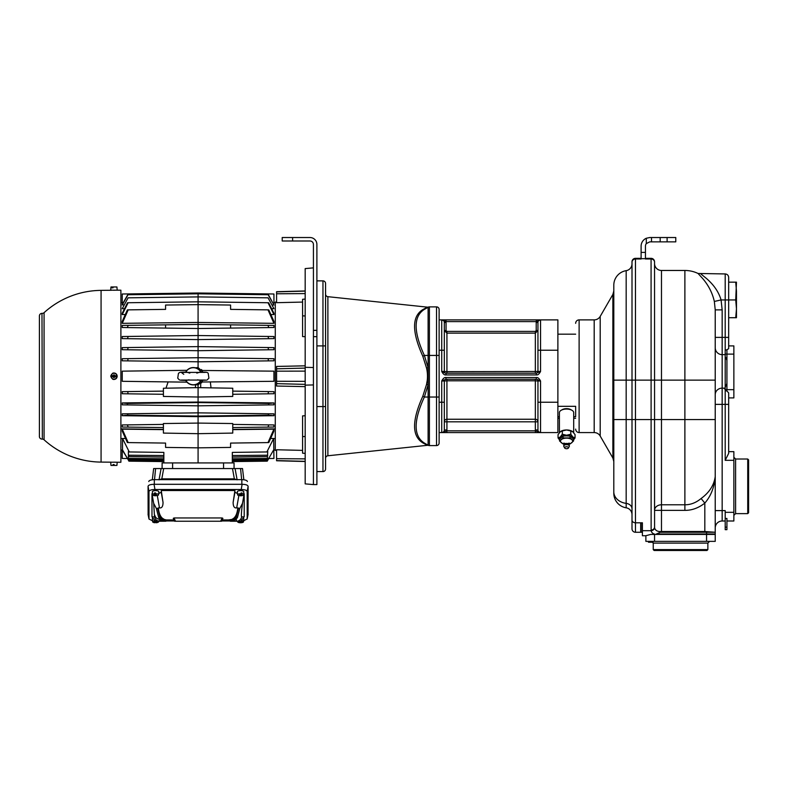 <?xml version="1.0" encoding="UTF-8"?>
<svg xmlns="http://www.w3.org/2000/svg" width="788" height="788" viewBox="0 0 788 788"><rect width="100%" height="100%" fill="white"/><g stroke="black" fill="none" stroke-linecap="round" stroke-linejoin="round"><path stroke-width="1.18" d="M41.981 439.103A2.6 2.6 0 0 1 39.4 436.503L39.4 315.958A2.6 2.6 0 0 1 41.981 313.358L42.345 439.103L41.981 313.358M39.4 332.014L39.4 325.08M101.091 290.368L101.061 290.378A85.872 85.872 0 0 0 44.069 312.678L44.069 439.783A2.6 2.6 0 0 0 42.345 439.103M44.069 312.678A2.6 2.6 0 0 1 42.345 313.358M44.069 439.783A85.872 85.872 0 0 0 101.071 462.093L101.071 290.496M101.071 290.723L101.071 291.304M101.071 300.08L101.071 357.91M101.071 394.552L101.071 448.155M116.122 290.181L120.889 290.191L120.889 462.27L117.205 462.231L116.919 465.422L114.162 465.422L114.152 464.556L113.029 464.556L113.039 465.422L110.98 465.422L110.704 462.211L116.713 462.211M112.625 379.195L110.704 376.093L112.625 373.256A3.25 3.25 0 0 1 113.777 372.98C115.895 373.108 117.038 374.231 117.195 376.369C116.91 378.348 115.767 379.383 113.777 379.471A3.25 3.25 0 0 1 112.625 379.195M113.955 290.289C110.596 290.279 110.596 290.279 113.955 290.289C117.304 290.22 117.304 290.22 113.955 290.289M113.955 462.172C110.596 462.182 110.596 462.182 113.955 462.172L116.122 462.211M163.411 429.391L120.889 428.869M163.411 424.407L122.229 424.949L122.229 427.037L163.411 427.569M200.92 380.387A8.668 8.668 0 0 1 195.345 384.662L198.083 384.899L198.083 387.647L232.756 388.228L232.756 396.433L198.083 397.014L198.083 402.047L122.229 402.934L127.321 403.446L198.083 402.57L268.846 403.446L268.55 404.914L198.083 405.83L198.083 412.853L273.938 413.848L273.938 415.7L198.083 416.645L198.083 423.087L163.411 423.54L163.411 433.095L198.083 433.676L232.756 433.095L232.756 423.54L198.083 423.087L198.083 447.84L165.578 447.417L165.578 443.083L127.39 442.58L122.347 431.322L122.248 429.155L163.411 429.637M127.912 415.187L127.528 413.779L122.229 413.848L198.083 412.853L198.083 416.645L122.229 415.7L127.912 415.187L198.083 416.064L268.255 415.187L273.938 415.7M122.229 413.848L122.229 415.7M122.229 402.934L122.229 404.845L198.083 405.83L198.083 402.047L273.938 402.934L273.938 404.845L268.55 404.914M163.411 391.114L122.229 391.656L122.298 393.744M165.963 388.189L168.13 381.904M185.702 372.074A8.668 8.668 0 0 1 195.345 367.799L198.083 367.563L195.345 367.799A8.668 8.668 0 0 1 200.92 372.074M268.777 327.581L273.938 327.512L273.938 325.424L267.999 325.346L268.777 327.581L198.083 328.507L198.083 335.53L268.028 336.446L268.639 338.682L273.938 338.613L198.083 339.598L198.083 346.621L268.078 347.538L268.511 349.774L198.083 350.699L198.083 357.722L268.147 358.639L268.403 360.874L198.083 361.791L198.083 367.563L202.536 371.581M122.229 360.805L122.229 358.717L128.02 358.639L127.764 360.874L122.229 360.805M122.229 349.705L122.229 347.616L128.089 347.538L127.656 349.774L122.229 349.705M122.229 338.613L127.528 338.682L122.229 338.613L122.229 336.525L128.139 336.446L127.528 338.682L198.083 339.598L198.083 335.53L128.139 336.446M122.229 327.512L122.229 325.424L128.168 325.346L127.39 327.581L122.229 327.512M122.229 323.336L128.168 309.861L127.39 309.881L122.229 321.406L122.229 323.336L198.083 322.45L198.083 304.621L230.588 305.045L230.588 309.379L267.999 309.861L273.938 323.336L198.083 322.45L198.083 324.429L128.168 325.346M125.262 314.53L122.229 314.56L125.262 314.53M128.139 302.74L127.528 302.74L122.229 313.269L122.229 314.56L128.139 302.74L198.083 301.824L268.028 302.74L273.938 314.56L270.905 314.53L273.938 314.56L273.938 313.269L268.639 302.74L268.028 302.74M124.524 308.669L122.229 308.699L128.089 297.825L198.083 296.909L268.078 297.825L273.938 308.699L271.643 308.669M128.089 297.825L122.229 308.699M128.168 309.861L165.578 309.379L165.578 305.045L198.083 304.621L198.083 293.816L127.764 294.732L122.229 304.523L123.775 304.986M268.147 294.732L273.938 305.005L268.403 294.732L198.083 293.816L198.083 293.008L122.229 294.003L122.229 303.065L123.066 303.045M170.09 462.92L163.845 462.92L163.845 452.401L129.271 451.948L122.514 438.483L122.514 449.899L127.498 458.527L122.229 449.889L122.229 458.458L127.498 458.527L128.917 461.147L128.405 460.261L163.845 460.724M122.514 438.483L125.528 438.522M232.756 429.391L275.278 428.869M232.756 429.637L273.919 429.155L267.999 442.59L268.777 442.58L273.82 431.322L273.919 429.155M270.639 438.522L273.653 438.483L266.896 451.948L267.762 451.425L267.25 461.147L232.322 461.601M268.678 458.527L273.653 449.899L268.678 458.527L273.938 458.458L273.653 438.483M276.578 450.411L275.278 450.381L275.278 302.08L276.578 302.04M281.799 386.14L284.399 386.189M284.655 386.199L289.57 386.297M292.584 386.366L294.742 386.406M294.998 386.416L302.996 386.583M294.742 450.194L286.733 450.007M305.183 461.502L276.578 460.753L276.578 449.761L302.582 450.381M305.183 453.396L302.582 453.169L302.582 415.887L305.183 415.739M305.183 386.622L276.578 386.031L276.578 366.43L305.183 365.829M305.183 336.722L302.582 336.565L302.582 299.292L305.183 299.066M302.562 302.08L276.578 302.69L276.578 291.708L305.183 290.959M284.399 302.503L297.332 302.198M284.399 366.262L281.799 366.321M281.365 366.331L276.578 366.43M313.427 330.359L316.894 330.359L316.894 244.457A6.934 6.934 0 0 0 309.96 237.523L282.212 237.523L282.212 240.99L309.96 240.99A3.467 3.467 0 0 1 313.427 244.457L313.427 484.59L305.183 483.871L305.183 268.59L313.427 267.871M313.427 484.59L316.894 484.59L316.894 330.359M305.183 367.306L313.427 367.523M316.894 406.569L322.962 406.569L322.962 471.588A2.6 2.6 0 0 0 325.562 468.988A2.6 2.6 0 0 1 322.962 471.588L316.894 471.588M325.562 468.988L325.562 406.569L322.962 406.569L322.962 280.873L316.894 280.873M325.562 406.569L325.562 283.473A2.6 2.6 0 0 0 322.962 280.873M316.894 345.893L325.562 345.893L325.562 294.101A2.6 2.6 0 0 0 327.887 296.682L427.441 307.153L422.792 309.615C411.838 316.392 411.838 331.915 422.792 356.166L426.544 368.035C427.786 373.502 427.786 378.959 426.544 384.416L427.027 381.51M327.887 296.682L327.887 455.769A2.6 2.6 0 0 0 325.562 458.36M426.544 368.035L428.111 367.73L428.111 307.221A2.6 2.6 0 0 1 429.411 306.877L436.522 306.877A2.6 2.6 0 0 1 439.123 309.477A2.6 2.6 0 0 0 436.522 306.877A2.6 2.6 0 0 1 439.123 309.477L439.123 442.974A2.6 2.6 0 0 1 436.522 445.584L429.411 445.584A2.6 2.6 0 0 1 428.544 445.427A2.6 2.6 0 0 0 429.411 445.584A2.6 2.6 0 0 1 428.111 445.23A2.6 2.6 0 0 0 428.544 445.427A2.6 2.6 0 0 1 428.111 445.23L428.111 397.034L424.368 397.034C413.414 420.792 413.414 436.138 424.368 443.063L428.111 445.23A2.6 2.551 -60 0 0 426.544 444.915L422.792 442.846C411.838 436.059 411.838 420.546 422.792 396.285L426.544 384.416L428.111 384.721L428.111 367.73L424.368 355.427C413.414 331.659 413.414 316.323 424.368 309.389L428.564 307.024A2.6 2.6 94.2 0 1 427.441 307.153M327.887 455.769L427.441 445.309A2.6 2.6 85.8 0 1 428.564 445.437L428.111 445.23A2.6 2.6 0 0 0 429.411 445.584L429.411 397.034L428.111 397.034L428.111 384.721L424.368 397.034A2.6 0.591 23.7 0 0 422.792 396.285M426.544 307.547A2.6 2.551 60 0 0 428.111 307.231L424.368 309.389A2.6 2.325 60 0 1 422.792 309.615M422.792 356.166A2.6 0.591 -23.7 0 0 424.368 355.427L429.411 355.427L429.411 306.877A2.6 2.6 0 0 0 428.544 307.024A2.6 2.6 0 0 1 428.544 307.024A2.6 2.6 0 0 0 428.475 307.054L428.465 307.054A2.6 2.6 0 0 1 429.411 306.877A2.6 2.6 0 0 0 428.111 307.221L427.618 307.162M436.522 445.584A2.6 2.6 0 0 0 439.123 442.974A2.6 2.6 0 0 1 436.522 445.584L436.522 397.034L429.411 397.034L429.411 355.427L436.522 355.427L436.522 397.034L439.123 397.034M439.123 432.573L540.548 432.573L535.416 432.573L535.416 430.839L540.548 432.573L538.066 431.666M557.884 402.235L557.884 432.573L540.548 432.573L540.548 402.235L557.884 402.235L557.884 319.879L441.723 319.879L445.969 319.879L445.969 321.612L441.723 319.879L441.723 350.227L439.123 350.227M446.737 432.573L445.131 432.573M441.94 432.573L446.766 430.849M439.123 319.879L441.723 319.879A2.6 2.6 0 0 1 444.324 322.479L444.324 371.463L441.723 371.463C443.102 374.064 444.521 375.216 445.969 374.93L536.303 374.93C537.751 375.216 539.159 374.064 540.548 371.463L537.948 371.463A1.734 1.734 0 0 1 536.214 373.197L540.548 371.463L540.548 350.227L557.884 350.227M539.081 432.573L540.548 432.573A2.6 2.6 0 0 1 537.948 429.972A2.6 2.6 0 0 0 540.548 432.573A2.6 2.6 0 0 1 537.948 429.972L537.948 380.998L540.548 380.998C539.169 378.398 537.751 377.245 536.303 377.531L445.969 377.531C444.521 377.245 443.102 378.398 441.723 380.998L444.324 380.998A1.734 1.734 0 0 1 446.057 379.264L441.723 380.998L441.723 432.573L446.855 432.573L446.855 430.839L535.416 430.839A5.201 5.201 0 0 1 535.347 429.972L535.347 421.826L446.924 421.826L446.924 429.972A5.201 5.201 0 0 1 446.855 430.839M536.707 319.879L538.165 319.879M539.396 319.879L539.898 319.879M539.908 319.879L540.46 319.879M540.499 319.879L536.303 321.612L536.303 319.879L540.548 319.879A2.6 2.6 0 0 0 537.948 322.479A2.6 2.6 0 0 1 540.548 319.879L540.548 350.227L537.948 350.227L537.948 322.479A2.6 2.6 0 0 1 540.548 319.879M444.324 350.227L441.723 350.227L441.723 371.463L445.22 373.059M444.028 372.419L443.447 372.113M539.632 371.778L539.041 372.005M537.052 379.402L540.548 380.998L540.548 402.235L537.948 402.235L537.948 421.826L535.347 421.826L535.347 380.811L537.948 380.998A1.734 1.734 0 0 0 536.214 379.264A1.734 1.734 0 0 1 537.948 380.998M538.243 380.043L538.815 380.348M442.639 380.683L443.22 380.446M537.948 421.826A2.6 2.581 0 0 0 535.347 419.246L446.924 419.246L446.924 380.811L444.324 380.998A1.734 1.734 0 0 1 446.057 379.264A1.734 1.734 0 0 0 444.324 380.998L444.324 429.972A2.6 2.6 0 0 1 441.723 432.573A2.6 2.6 0 0 0 444.324 429.972L446.924 429.972M536.303 377.531L536.303 379.264L445.969 379.264L445.969 377.531M446.924 419.246L446.924 421.826L444.324 421.826A2.6 2.581 0 0 1 446.924 419.246M444.324 380.998A1.734 1.734 90 0 1 446.057 379.264M536.214 330.536L537.948 330.536L535.347 333.127L537.948 330.536L537.948 322.479L536.214 322.479A4.334 4.334 0 0 1 536.303 321.612L445.969 321.612A4.334 4.334 0 0 1 446.057 322.479L446.057 330.536L446.924 331.403L535.347 331.403L536.214 330.536L536.214 322.479M446.057 322.479L444.324 322.479L444.324 330.536L446.924 333.127L446.924 371.641L537.948 371.463A1.734 1.734 -90 0 1 536.214 373.197A1.734 1.734 0 0 0 537.948 371.463L537.948 350.227M445.969 374.93L445.969 373.197L536.303 373.197L536.303 374.93M444.324 371.463A1.734 1.734 0 0 0 446.057 373.197A1.734 1.734 0 0 1 444.324 371.463L446.924 371.641L446.924 373.197M557.884 334.614L557.884 407.288M557.884 415.739L557.884 417.837M558.318 406.322L575.654 406.322L575.654 416.704L573.703 416.704M559.401 416.704L558.318 416.704M571.448 410.036A5.723 2.857 180 0 0 566.552 408.657A5.723 2.857 180 0 0 561.657 410.036M575.654 406.322L575.654 416.704M579.121 319.879L579.121 432.573L594.191 432.573A6.934 6.934 0 0 1 600.2 436.04L612.867 457.995L612.867 294.466L600.2 316.412A6.934 6.934 0 0 1 594.191 319.879L579.121 319.879A3.467 3.467 0 0 0 575.654 323.346M579.121 432.573A3.467 3.467 0 0 1 575.654 429.105M613.803 493.258A14.736 14.736 0 0 0 626.174 507.807A14.736 14.736 0 0 1 613.803 493.258L613.803 285.207A14.736 14.736 0 0 1 626.174 270.658A6.934 6.934 0 0 0 632.006 263.813M613.803 438.453L613.803 491.83A14.736 11.702 0 0 0 626.174 503.374L626.174 507.807A6.934 6.934 0 0 1 632.006 514.653A6.934 6.934 0 0 0 626.174 507.807M642.407 532.264L635.473 532.264A3.467 3.467 0 0 1 632.006 528.797L632.006 262.158M655.862 534.431C653.183 534.047 651.597 532.796 651.124 530.688L651.075 258.996L645.441 258.996L645.441 246.191A4.334 4.334 0 0 1 646.308 243.591L646.308 238.252A8.668 8.668 0 0 0 641.107 246.191L641.107 252.387L645.441 252.387M632.006 262.128A3.467 3.132 0 0 1 635.473 258.996L641.107 258.996L641.107 252.387M641.107 532.264L641.107 522.799L642.407 522.799L642.407 530.688L651.124 530.688A3.467 2.955 -9.2 0 0 654.572 527.733L654.542 262.158M640.674 532.264L640.674 522.799L635.473 522.799L635.473 258.336L641.107 258.336M632.006 261.803A3.467 3.467 0 0 1 635.473 258.336A3.467 3.467 0 0 0 632.006 261.803A3.467 3.467 0 0 1 635.473 258.336M635.473 532.264A3.467 3.467 0 0 1 632.006 528.797A3.467 3.467 0 0 0 635.473 532.264L635.473 522.799A3.467 2.748 0 0 1 632.006 520.041M645.441 258.336L651.075 258.336A3.467 3.467 0 0 1 654.542 261.803M645.874 535.732L642.407 535.732L642.407 530.688M654.542 534.431L650.73 534.431L645.874 535.702L645.874 541.366L654.542 541.366L654.542 534.431L715.228 534.431L715.228 541.366L654.542 541.366M704.827 532.264L704.827 531.516L715.228 532.264L660.354 532.264L656.394 533.998L715.228 533.998L715.228 476.553C714.361 487.25 710.894 496.095 704.827 503.089C698.582 507.974 691.933 510.407 684.88 510.378L661.477 510.378L661.477 531.516C657.566 531.811 655.271 530.551 654.572 527.733M651.075 530.048A3.467 2.945 0 0 0 654.542 527.103M613.803 419.571L654.542 419.571L654.542 510.378L661.477 510.378L661.477 504.783A6.934 5.585 180 0 0 654.542 510.378M653.006 542.242L648.475 542.242L648.475 541.366M648.475 541.701L652.976 542.183M725.196 520.996L722.163 520.996A6.934 6.934 0 0 0 715.228 527.93A6.934 6.934 0 0 1 722.163 520.996L722.163 510.594L715.228 510.594M728.664 299.942L728.664 282.173L735.726 282.173L736.465 291.058L736.465 317.712L735.726 317.712L736.465 308.827L735.726 299.942L725.196 299.942L725.196 273.938C727.304 274.145 728.457 275.298 728.664 277.406L728.664 348.67L726.93 349.803L726.93 391.045L728.664 392.838L728.664 404.372L722.163 404.372L722.163 510.594L725.196 510.594L725.196 529.664L726.93 529.664L726.93 527.133L725.196 527.133M715.228 404.372L722.163 404.372L722.163 309.881L715.228 309.881L715.228 476.553C714.056 485.152 709.358 492.47 701.113 498.509C695.991 502.744 690.583 504.832 684.88 504.783L661.477 504.783L661.477 419.571L684.88 419.571L684.88 510.378M725.196 354.639L722.163 354.639A6.934 6.905 0 0 1 715.228 347.744L715.228 354.561M654.542 263.537A6.934 6.934 0 0 0 661.477 270.471L661.477 419.571L654.542 419.571M715.228 309.881L714.342 301.449C712.441 293.067 708.589 285.463 702.778 278.647L698.06 273.475A30.338 30.338 0 0 0 684.88 270.471L661.477 270.471M728.664 345.893L733.864 345.893L733.864 397.901L728.664 397.901M728.664 404.372L728.664 453.386L725.196 460.32L733.864 460.32L733.864 512.328L725.196 512.328M733.864 460.32L733.864 451.652L728.664 451.652M725.196 518.465L726.93 518.465L726.93 527.133M733.864 512.328L733.864 520.996L726.93 520.996M726.93 383.352C726.043 385.962 725.462 386.957 725.196 386.327L725.196 390.582L726.93 391.045M725.196 389.676L733.864 389.676M726.93 349.803L725.196 350.039L725.196 357.466C725.462 356.826 726.034 357.821 726.93 360.441M725.196 354.108L733.864 354.117M722.163 309.881L721.079 299.942L714.342 301.449M701.113 498.509L704.827 503.089L704.827 531.516L661.477 531.516L661.477 532.264M728.664 337.392L725.196 337.392L725.196 299.942L721.079 299.942C718.725 291.974 713.78 284.754 706.255 278.302L701.074 274.116M735.598 513.628L735.598 459.02L747.733 459.02L747.733 513.628L735.598 513.628L733.864 515.362M747.733 459.02L748.6 459.887L748.6 512.761L747.733 513.628M725.137 389.203L724.152 388.632M653.242 549.61L654.109 550.477L706.994 550.477L707.86 549.61L653.242 549.61L653.242 543.109L707.86 543.109L709.594 541.366M735.726 317.712L728.664 317.712M735.726 282.173L736.465 282.173L735.726 299.942M667.111 241.857L667.111 237.523L675.779 237.523L675.779 241.857L649.775 241.857L646.308 243.591M646.308 238.252L649.775 237.523L667.111 237.523M651.509 241.857L651.509 237.523M559.401 432.622L559.401 412.636A7.151 3.576 180 0 1 566.552 409.061A7.151 3.576 0 0 1 573.703 412.636L573.703 432.622M560.17 440.758L558.042 437.931L558.042 434.651L560.514 431.548A7.368 3.684 0 0 1 560.534 431.538A7.368 3.684 0 0 1 566.552 429.972A7.368 3.684 0 0 1 572.571 431.538A7.368 3.684 0 0 1 572.58 431.548L575.063 434.651L575.063 437.931L572.935 440.758M573.565 440.059A7.368 3.684 180 0 0 572.935 437.074L575.063 437.931M570.808 434.247L572.935 437.074A7.368 3.684 0 0 0 566.552 435.232L570.808 434.247L570.808 430.967L572.935 431.814M558.042 437.931L560.17 437.074A7.368 3.684 180 0 0 559.549 440.059M562.297 434.247L560.17 437.074A7.368 3.684 0 0 1 566.552 435.232L562.297 434.247L562.297 430.967L566.552 429.972L570.808 430.967M560.17 431.814L562.297 430.967M568.759 444.117L570.059 443.989L573.565 440.955L573.565 439.133L570.059 436.099L566.552 435.882L563.046 436.099L559.549 439.133L559.549 440.955L563.046 443.989L564.346 444.117M563.046 436.099L563.046 437.921L559.549 440.955M570.059 436.099L570.059 437.921L563.046 437.921M573.565 440.955L570.059 437.921M568.788 443.989A6.068 3.034 180 0 0 571.812 442.689A6.068 3.034 180 0 0 571.812 439.655A6.068 3.034 180 0 0 566.552 438.138A6.068 3.034 180 0 0 561.302 439.655A6.068 3.034 180 0 0 561.302 442.689A6.068 3.034 180 0 0 564.316 443.989M567.675 443.605L569.261 443.112L568.719 444.531A2.167 1.084 180 0 0 568.453 444.008A2.167 1.084 180 0 0 566.552 443.447A2.167 1.084 0 0 0 564.651 444.008A2.817 2.817 0 0 0 563.735 446.087A2.817 1.409 0 0 1 566.552 444.678A2.817 1.409 180 0 1 569.369 446.087A2.817 2.817 0 0 0 568.453 444.008M565.429 443.605L563.844 443.112L564.385 444.531A2.167 1.084 0 0 1 564.651 444.008M564.671 447.998A1.95 0.975 0 0 1 566.552 446.766A1.95 0.975 180 0 1 568.434 447.998A1.95 0.975 180 0 1 566.552 448.717A1.95 0.975 0 0 1 564.671 447.998L563.834 446.451A2.817 1.409 0 0 1 563.735 446.087M568.434 447.998L569.271 446.451A2.817 1.409 180 0 0 569.369 446.087M538.125 320.824L538.982 320.283M540.036 319.928L539.288 319.879M446.924 331.403L446.924 333.127L444.324 330.536L446.057 330.536M537.948 371.463A1.734 1.734 0 0 1 536.214 373.197M313.427 384.928L305.183 385.145M198.083 293.008L273.938 294.003L273.938 303.065L273.101 303.045M273.938 305.005L272.392 304.986M268.078 297.825L273.938 308.699M273.938 323.336L273.938 321.406L268.777 309.881L267.999 309.861M273.938 338.613L273.938 336.525L268.028 336.446M268.511 349.774L273.938 349.705L273.938 347.616L268.078 347.538M268.403 360.874L273.938 360.805L273.938 358.717L268.147 358.639M201.521 369.542L201.836 370.035M210.347 382.141L211.036 387.863M232.756 391.114L273.938 391.656L273.938 393.744L232.756 394.286M232.756 424.407L273.938 424.949L273.938 427.037L232.756 427.569M268.777 424.88L267.999 427.106M127.39 424.88L128.168 427.106M273.938 413.848L268.639 413.779L268.255 415.187M273.938 402.934L268.846 403.446M127.321 403.446L127.617 404.914M163.411 396.433L163.411 388.228L198.083 387.647L198.083 397.014L163.411 396.433M163.411 394.286L122.229 393.744M127.764 391.587L128.02 393.823M200.684 383.904L200.684 387.696M202.063 382.003L201.511 382.938M202.201 370.754L202.467 371.404M198.083 384.899L202.536 380.88M195.345 384.662A8.668 8.668 0 0 1 185.702 380.387M195.483 384.672L195.483 387.696M186.983 382.15L122.229 381.303L122.229 371.158L186.983 370.311M200.763 380.387A8.53 8.53 0 0 1 185.869 380.387M185.869 372.074A8.53 8.53 0 0 1 200.763 372.074M196.823 373.128L200.201 372.054C203.59 372.35 207.264 371.719 208.209 373.325L208.899 378.161C206.072 380.702 209.214 379.954 200.201 380.407L200.792 380.348M197.65 379.796L200.201 380.407M189.809 373.128L186.431 372.054C178.561 372.222 180.196 372.3 178.452 373.305L177.733 378.161C179.822 380.171 177.921 380.259 186.431 380.407L188.982 379.796M185.84 380.348L186.431 380.407M202.063 370.468L273.938 371.158L273.938 381.303L202.053 382.013M268.403 391.587L268.147 393.823M128.02 358.639L198.083 357.722L198.083 361.791L127.764 360.874M128.089 347.538L198.083 346.621L198.083 350.699L127.656 349.774M230.588 328.084L230.588 324.853L198.083 324.429L198.083 328.507L127.39 327.581M165.578 328.084L165.578 324.853M230.588 324.853L267.999 325.346M128.02 294.732L122.229 305.005M202.24 370.853L202.486 371.453M267.762 455.218L232.322 455.543L232.322 452.401L232.322 462.92L234.056 462.92L226.077 462.92M162.111 468.555L162.111 462.92L163.845 462.92L162.111 462.92L162.111 468.555L162.111 462.92M163.845 452.401L163.845 455.543L128.405 455.218L129.163 456.597L128.405 456.006L128.405 458.409L163.845 458.783M226.117 462.92L170.05 462.92M198.083 462.92L198.083 447.84L230.588 447.417L230.588 443.083L267.999 442.59M232.322 452.401L266.896 451.948M234.056 462.92L234.056 468.555M242.517 468.555L243.847 479.784L242.517 468.555L153.65 468.555L152.32 479.784L153.65 468.555M241.65 479.656L240.567 468.555M235.07 468.555L237.129 479.843L234.351 478.858L234.351 479.656M161.816 479.656L161.816 478.858L159.038 479.843L161.097 468.555M155.6 468.555L154.517 479.656M148.804 481.468L148.804 481.547A5.526 1.891 0 0 1 148.804 481.468A5.526 1.891 0 0 1 154.32 479.656L241.847 479.656A5.526 1.891 0 0 1 247.363 481.468A5.526 1.891 0 0 1 247.363 481.547L247.363 481.468M248.043 514.623L248.102 486.354C247.816 485.083 245.817 484.403 242.123 484.305L154.044 484.305C150.35 484.403 148.351 485.083 148.065 486.354L148.124 514.623M152.547 520.789L148.991 519.056L148.981 491.554C149.267 490.284 151.266 489.604 154.96 489.506L241.207 489.506C244.901 489.604 246.89 490.284 247.186 491.554L247.186 518.918L243.62 520.789M229.653 520.957L221.704 520.957M174.463 520.957L166.514 520.957M235.395 519.853L230.362 521.242L238.626 521.242L236.518 521.242L236.242 519.056L235.395 519.853L234.489 519.125L236.321 516.928L234.489 519.125L230.786 520.592A1.044 0.995 -90 0 0 229.86 519.942L222.177 519.942L229.86 519.942L228.431 519.942L231.968 519.4L233.928 518.11C236.114 516.032 237.385 512.633 237.759 507.896L236.686 507.896C234.351 508.28 233.159 506.457 233.13 502.409L234.922 490.53L161.244 490.53L161.244 492.214L158.693 493.544M174.01 517.962L175.537 521.242L174.591 521.242L173.99 519.942L174.591 521.242L173.99 519.942L166.307 519.942L173.99 519.942L173.252 518.366L174.01 517.962L222.157 517.962L222.906 518.366L222.482 519.292L221.576 521.242L222.196 519.893L221.29 519.834M240.941 520.819L244.201 516.8L244.201 493.672L243.63 493.672M237.474 493.544L234.922 492.214L234.922 490.53M152.537 493.672L151.966 493.672L151.986 516.889L155.078 520.76L165.805 521.242L162.427 520.809L159.925 519.056L159.649 521.242L164.298 521.242L165.382 520.592A1.044 0.995 90 0 1 166.307 519.942L164.2 519.4L163.313 520.1L165.214 520.582M155.029 520.74A2.975 1.015 180 0 0 152.636 521.774L152.36 518.76A3.25 1.113 0 0 1 152.517 518.376M237.592 494.785L237.316 491.781A3.25 1.113 0 0 1 241.749 490.707A3.25 1.113 0 0 1 243.807 491.781L243.531 494.785A2.975 1.015 180 0 0 242.143 493.899L241.246 494.687L241.246 493.879L242.172 493.061A3.044 1.044 180 0 0 241.67 492.973A3.044 1.044 180 0 0 241.128 492.914L241.098 493.761A2.975 1.015 180 0 0 237.592 494.785A2.975 1.015 180 0 0 238.971 495.613L239.877 494.509M154.438 492.983L154.96 493.84L155.541 492.904A3.044 1.044 180 0 0 154.98 492.924A3.044 1.044 180 0 0 154.438 492.983L154.448 493.82A2.975 1.015 180 0 0 152.636 494.785L152.36 491.781A3.25 1.113 0 0 1 154.931 490.658A3.25 1.113 0 0 1 158.851 491.781L158.575 494.785A2.975 1.015 180 0 0 155.551 493.741L156.251 494.559M243.65 518.376A3.25 1.113 0 0 1 243.807 518.76L243.531 521.774A2.975 1.015 180 0 0 243.453 521.498L241.187 521.429M230.953 520.582L231.869 521.242L236.518 521.242A5.201 5.191 -90 0 0 241.64 516.889L244.181 516.889M244.201 493.672L242.497 503.335L239.788 508.516L237.454 517.558L236.242 519.056L235.336 518.356M239.788 508.516L237.759 507.896M237.454 517.558L236.321 516.928L238.488 508.319M161.244 490.53L163.037 502.409C163.008 506.448 161.816 508.28 159.481 507.896L158.408 507.896C158.782 512.633 160.053 516.032 162.239 518.11L164.2 519.4M175.537 521.242L221.576 521.242L222.906 518.366M174.591 521.242L173.252 518.366M158.408 507.896L157.679 508.319L159.846 516.928L161.678 519.125L160.772 519.853M162.427 520.809L163.313 520.1L160.831 518.356L159.925 519.056L158.703 517.558L156.369 508.516L153.67 503.335L151.966 493.672M157.679 508.319L156.369 508.516M153.67 503.335L154.527 516.889A5.201 5.191 90 0 0 159.649 521.242L155.147 520.789L155.059 521.587L154.32 521.577L155.029 521.577M160.831 518.356L159.846 516.928L158.703 517.558M155.019 521.942A3.044 1.044 180 0 0 155.492 521.961A3.044 1.044 180 0 0 156.054 521.952L156.063 522.74A2.975 1.015 180 0 0 158.575 521.774A2.975 1.015 180 0 0 158.191 521.242M152.636 521.774A2.975 1.015 180 0 0 154.931 522.73L155.029 521.883M155.344 520.868L156.093 521.075M156.063 522.74L156.054 521.952M156.182 521.597L156.92 521.607L156.152 521.892M242.172 493.061L242.143 493.899M239.739 494.943A3.044 1.044 180 0 0 239.995 494.962L240.025 495.76A2.975 1.015 180 0 0 243.531 494.785M240.626 494.174L239.995 494.962M241.118 493.79L239.503 494.46L239.877 494.825M240.025 495.76L240.931 494.155M241.246 494.687L241.611 495.061L240.931 494.962M241.246 494.539L240.842 493.978M155.669 494.982L155.147 494.125L155.669 494.982A3.044 1.044 180 0 0 156.241 494.962A3.044 1.044 180 0 0 156.31 494.953M152.636 494.785A2.975 1.015 180 0 0 155.66 495.77M156.251 494.864L156.763 495.691A2.975 1.015 180 0 0 158.575 494.785M155.147 494.125L155.797 494.145M154.448 493.82L154.96 494.647L154.418 494.992L155.147 494.943M154.96 493.84L154.96 494.647M155.64 493.889L154.96 494.303M243.019 520.75L243.522 520.671A3.044 1.044 180 0 0 243.334 520.494A3.044 1.044 180 0 0 243.049 520.326L242.98 521.154A2.975 1.015 180 0 0 241.138 520.74M237.976 521.242A2.975 1.015 180 0 0 237.592 521.774A2.975 1.015 180 0 0 237.671 521.971L239.936 521.351M243.522 520.671L243.453 521.498M238.065 521.518L238.143 522.326A2.975 1.015 180 0 0 241.414 522.71A2.975 1.015 180 0 0 243.531 521.774M242.98 521.154L239.936 521.626M238.143 522.326L240.704 522.208L240.448 521.301M240.399 521.272L240.399 521.971M232.322 457.05L267.004 456.597M232.322 458.783L267.762 458.409M232.322 460.005L267.112 459.552M232.322 460.724L267.762 460.261M129.271 451.948L128.405 451.425L128.405 455.218M163.845 460.005L128.799 459.552L128.405 458.862L128.405 460.261M129.055 459.552L128.405 458.409M163.845 461.601L128.917 461.147M163.845 457.05L129.163 456.597M128.168 442.59L122.248 429.155M116.919 376.92A3.044 3.044 0 0 0 116.969 375.787L116.89 375.787A2.975 2.975 0 0 0 111.059 375.541L114.575 375.817L114.358 376.812L116.919 376.92M111.059 375.541L110.98 375.541A3.044 3.044 0 0 0 110.941 376.664L111.019 376.674A2.975 2.975 0 0 0 116.841 376.91M116.89 375.787L114.408 375.679L114.368 376.684L111.019 376.674M114.358 376.812L114.329 377.55L113.462 377.511L113.492 376.772M113.364 375.768L113.502 376.644L113.364 375.768M114.408 375.679L114.437 374.95L113.57 374.911L113.541 375.649M112.408 290.181L110.704 290.181L110.98 286.97L116.919 286.97L117.205 290.181L112.408 290.181M112.073 286.97L112.034 287.837L113.029 287.837L113.058 286.97M113.748 464.556L113.748 465.422L113.344 464.634M113.344 465.422L113.344 464.556M122.514 438.581L120.889 438.552M273.653 438.581L275.278 438.552M313.427 336.683L316.894 336.683M292.614 240.99L292.614 237.523M424.368 443.063A2.6 2.325 -60 0 0 422.792 442.846M436.522 306.877L436.522 355.427L439.123 355.427M439.123 402.235L444.324 402.235M537.948 429.972L535.347 429.972M444.324 429.972A2.6 2.6 0 0 1 441.723 432.573M446.924 379.264L446.924 380.811L535.347 380.811L535.347 379.264M446.924 333.127L535.347 333.127L535.347 331.403M535.347 373.197L535.347 333.127M594.191 319.879L594.191 432.573M600.2 316.412L600.2 436.04M613.803 380.131L626.174 380.131L626.174 503.374A6.934 5.506 180 0 1 632.006 508.812M626.174 270.658L626.174 380.131L684.88 380.131L684.88 419.571L715.228 419.571M641.107 258.681L645.441 258.681M706.56 541.366L706.56 534.431M651.075 258.336L651.075 258.996A3.467 3.132 0 0 1 654.542 262.128M722.163 520.996A6.934 6.934 0 0 0 715.228 527.93M706.56 532.264L706.56 533.998M725.196 390.582L725.196 460.32M725.196 357.466L725.196 386.327M725.196 388.139L722.163 388.139A6.934 6.501 0 0 0 715.228 394.63M725.196 350.039L725.196 337.392L715.228 337.392M684.88 270.471L684.88 380.131L715.228 380.131M660.177 241.857L660.177 237.523M305.183 458.872L276.578 458.675M276.578 460.596L305.183 461.344M305.183 436.493L302.582 436.601M276.578 383.648L305.183 384.367M276.578 381.284L305.183 381.333M276.578 371.168L305.183 371.128M305.183 368.094L276.578 368.814M302.582 315.85L305.183 315.968M276.578 293.786L305.183 293.589M276.578 291.856L305.183 291.107M172.602 468.555L172.602 462.92M223.565 462.92L223.565 468.555M163.677 468.555L161.816 478.858L234.351 478.858L232.49 468.555M154.044 484.305L154.96 489.506M241.207 489.506L242.123 484.305M247.186 518.918L248.102 514.337M248.102 486.354L247.186 491.554M148.065 514.337L148.981 518.918M148.981 491.554L148.065 486.354M241.64 516.889C241.089 516.534 241.374 512.023 242.497 503.335M238.853 495.593L236.686 507.896M233.74 520.809L231.968 519.4M230.362 521.242L229.397 520.592L230.786 520.592A1.044 0.995 90 0 0 231.711 521.242M220.63 521.242L222.157 517.962M159.481 507.896L157.314 495.593M154.803 515.293C155.472 517.795 157.176 519.144 159.925 519.331M164.456 521.242A1.044 0.995 -90 0 0 165.382 520.592L166.77 520.592L165.805 521.242M151.986 516.889L154.527 516.889M161.244 492.214L163.037 502.409M233.13 502.409L234.922 492.214M241.847 479.656L241.847 484.305M154.32 484.305L154.32 479.656M101.071 462.093L111.354 462.182M101.071 290.368L111.354 290.27M120.889 302.907L122.229 302.887M120.889 450.037L122.229 450.066M537.101 432.573L540.548 432.573M445.299 432.573L446.855 432.573M441.723 319.879L445.831 319.879M575.654 334.181L558.318 334.181M575.654 418.27L573.703 418.27M559.401 418.27L558.318 418.27M612.867 457.995L613.803 461.463M612.867 294.466L613.803 290.999M725.196 273.938L698.06 273.475M735.598 459.02L733.864 457.286M707.86 549.61L707.86 543.109M653.242 543.109L651.509 541.366M537.633 319.879L537.111 319.879M444.56 319.879L445.555 319.879M275.278 450.037L273.938 450.066M275.278 302.907L273.938 302.887M183.762 374.31L181.319 372.399L205.313 372.399M181.329 380.062L205.304 380.052M268.767 458.527L267.25 461.147M247.166 519.056L248.092 514.485M148.991 519.056L148.075 514.485M229.397 520.592L228.431 519.942M166.77 520.592L167.736 519.942M158.575 521.774L158.624 521.242M237.592 521.774L237.543 521.242"/></g></svg>
